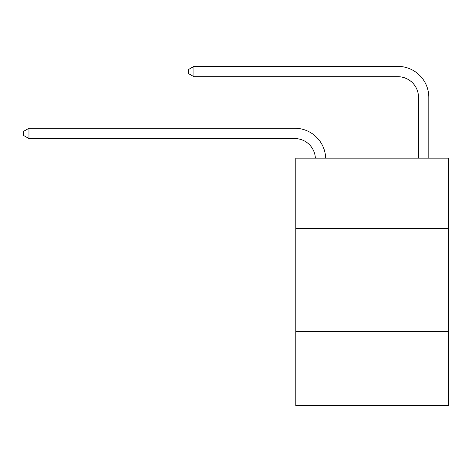 <?xml version="1.0" encoding="UTF-8"?>
<svg xmlns="http://www.w3.org/2000/svg" width="472" height="472" viewBox="0 0 472 472"><rect width="100%" height="100%" fill="white"/><g stroke="black" fill="none" stroke-linecap="round" stroke-linejoin="round"><path stroke-width="0.71" d="M448.4 228.265L448.4 158.155L295.802 158.155L295.802 228.265L448.4 228.265L448.4 405.613L295.802 405.613L295.802 228.265M448.4 331.373L295.802 331.373M418.499 158.155L418.499 97.32A20.62 20.62 0 0 0 397.878 76.7L193.933 76.7L188.57 73.608L188.57 69.484L193.933 66.387L397.878 66.387A30.934 30.934 0 0 1 428.812 97.32L428.812 158.155M418.499 97.32A20.62 20.62 0 0 0 397.878 76.7A20.62 20.62 0 0 1 418.499 97.32A20.62 20.62 0 0 0 397.878 76.7A20.62 20.62 0 0 1 418.499 97.32A20.62 20.62 0 0 0 397.878 76.7A20.62 20.62 0 0 1 418.499 97.32A20.62 20.62 0 0 0 397.878 76.7A20.62 20.62 0 0 1 418.499 97.32A20.62 20.62 0 0 0 397.878 76.7A20.62 20.62 0 0 1 418.499 97.32A20.62 20.62 0 0 0 397.878 76.7A20.62 20.62 0 0 1 418.499 97.32A20.62 20.62 0 0 0 397.878 76.7A20.62 20.62 0 0 1 418.499 97.32A20.62 20.62 0 0 0 397.878 76.7A20.62 20.62 0 0 1 418.499 97.32A20.62 20.62 0 0 0 397.878 76.7A20.62 20.62 0 0 1 418.499 97.32A20.62 20.62 0 0 0 397.878 76.7A20.62 20.62 0 0 1 418.499 97.32A20.62 20.62 0 0 0 397.878 76.7A20.62 20.62 0 0 1 418.499 97.32A20.62 20.62 0 0 0 397.878 76.7M193.933 76.7L193.933 66.387L397.878 66.387M315.367 158.155A20.62 20.62 -162.7 0 0 294.77 138.561L28.963 138.561L23.6 135.47L23.6 131.346L28.963 128.254L294.77 128.254A30.934 30.934 17.3 0 1 325.686 158.155M28.963 128.254L28.963 138.561"/></g></svg>
